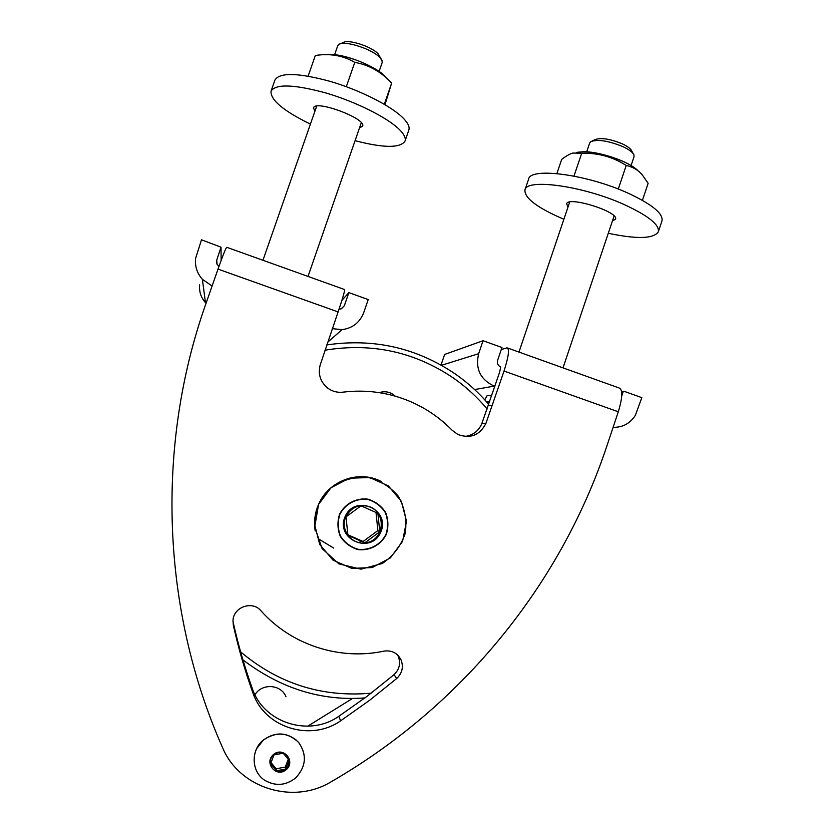 <?xml version="1.0" encoding="UTF-8"?>
<svg xmlns="http://www.w3.org/2000/svg" width="834" height="834" viewBox="0 0 834 834"><rect width="100%" height="100%" fill="white"/><g stroke="black" fill="none" stroke-linecap="round" stroke-linejoin="round"><path stroke-width="1.25" d="M332.318 328.659L342.076 329.638C352.615 328.189 359.829 322.518 363.718 312.635L368.221 299.562L348.852 292.619L344.338 305.713L341.169 308.861L339.063 309.112M341.898 300.396L348.852 292.619M501.276 349.54L507.093 347.82C509.626 348.925 508.604 356.671 504.028 371.057L485.92 423.38C479.779 435.254 470.449 438.965 457.939 434.504L452.247 430.365C440.196 418.001 426.226 408.399 410.349 401.54C388.821 392.449 366.355 389.322 342.962 392.157C337.436 392.783 332.401 391.469 327.856 388.217C320.464 382.139 317.89 374.445 320.141 365.146L338.104 311.916L218.008 269.111C223.189 254.526 226.118 247.26 226.817 247.312L344.463 289.502C345.14 289.94 343.024 297.415 338.104 311.916M464.747 436.474C472.878 435.452 478.57 431.136 481.854 423.536L499.691 372.027L500.681 366.929C497.919 365.615 496.876 363.457 497.575 360.444L501.964 347.507L483.053 340.731L478.653 353.689C475.151 368.764 480.321 379.574 494.176 386.121L494.843 386.361M218.008 269.111L205.748 304.139C155.447 446.555 161.567 609.967 222.511 747.525C239.275 788.276 293.255 804.946 331.15 781.781C462.787 705.825 560.99 583.967 606.944 445.783L618.296 411.787C622.633 397.474 622.915 389.551 619.141 387.998L507.77 348.059M307.694 726.206L352.699 698.35M199.67 284.863C199.003 291.577 200.921 297.488 205.445 302.596L206.061 303.242M218.988 266.327L217.059 264.284L216.736 260.135L221.01 247.187L201.494 239.796L195.594 258.415C194.802 266.327 197.064 273.291 202.391 279.317L212.086 286.01M613.105 427.321C622.706 427.519 630.129 423.505 635.372 415.28L641.836 397.651L624.124 391.323L623.071 391.98L621.757 395.91M483.053 340.731L444.626 354.46L441.019 365.031M487.483 395.681L491.706 395.618C486.608 395.16 488.38 395.347 486.795 396.056C487.025 395.524 488.63 395.462 491.612 395.9M260.959 610.769C291.181 644.984 339.709 660.653 383.932 651.125C391.699 650.03 397.401 652.939 401.039 659.85C403.687 666.939 402.259 673.142 396.734 678.48L369.389 700.466L340.626 720.816C310.436 742.145 264.253 727.571 252.817 692.647C244.904 670.619 238.409 648.133 233.322 625.177L232.999 620.444C233.52 606.902 252.504 600.376 260.959 610.769M232.957 621.121L233.145 622.154C238.159 644.745 244.56 666.877 252.337 688.561C263.596 722.942 309.06 737.298 338.781 716.323L367.096 696.296L394.023 674.664C399.455 669.421 400.873 663.301 398.266 656.327L397.547 654.919M333.694 548.084L318.911 539.118M361.018 505.831L346.016 516.851L347.924 535.365L364.823 542.809L379.772 531.758L377.875 513.296L361.018 505.831M376.009 512.472L377.875 530.58L363.103 541.485L364.823 542.809M363.103 541.485L347.841 534.771M377.875 530.58L379.772 531.758M254.964 694.701C261.991 682.931 281.225 684.266 285.989 696.797M358.776 542.736L360.476 541.589M445.846 424.204L439.528 418.887M395.233 396.15C390.552 391.938 385.214 390.771 379.23 392.626M291.65 635.956L300.125 640.533M384.985 104.677L391.646 83.098C381.18 71.776 368.889 64.864 354.773 62.373C342.993 55.492 329.847 53.209 315.335 55.513L308.132 76.123M354.773 62.373L346.308 86.694M391.646 83.098L384.318 104.281M271.029 91.167L274.928 80.033C279.682 72.287 298.092 72.725 330.17 81.367C359.913 90.072 391 105.855 402.989 117.896C407.93 122.869 409.88 126.924 408.837 130.041L405.032 141.071C406.043 138.058 404.052 134.107 399.079 129.228C387.007 117.417 355.847 101.79 326.104 93.033C294.037 84.317 275.679 83.702 271.029 91.167C270.331 99.924 283.456 110.912 310.415 124.12M355.076 140.685C383.682 148.098 400.33 148.233 405.032 141.071M314.866 111.36L313.542 107.909C315.002 99.361 366.845 118.72 362.613 126.184L359.485 127.956M381.399 59.37L378.188 53.897C371.912 46.631 348.049 38.896 343.274 42.565L340.293 43.816M334.642 54.637L337.728 45.766L338.948 44.379C344.505 40.074 372.704 49.227 380.075 57.734L382.076 60.705L382.16 62.571L379.095 71.411M642.42 200.327L648.133 183.292L642.399 175.067C638.312 170.115 632.912 166.915 626.219 165.466C612.781 156.875 597.947 152.81 581.715 153.248L572.781 153.049C569.789 153.915 566.088 156.021 561.689 159.388L556.883 173.566M581.715 153.248L573.99 176.089M626.219 165.466L618.275 189.057M524.951 189.923L528.631 179.112C530.132 166.988 587.073 174.306 628.211 193.217C652.125 204.403 663.384 213.619 661.977 220.874L658.318 231.821C659.642 224.794 648.331 215.735 624.364 204.632C583.174 185.857 526.327 178.174 524.951 189.923C524.346 198.096 537.315 207.875 563.888 219.269M608.288 233.28C637.009 239.316 653.679 238.826 658.318 231.821M568.017 207.051L566.651 203.85C567.808 195.719 619.422 211.899 615.492 219.196L612.417 221.01M633.287 153.748L631.713 150.933C630.723 148.692 627.585 146.336 622.289 143.834C610.019 138.851 600.949 137.443 595.059 139.632L592.077 141.04M586.698 151.809L589.68 142.968L590.816 141.634C597.697 139.08 608.382 140.748 622.873 146.628C629.107 149.557 632.808 152.33 633.955 154.947L634.059 156.667L631.067 165.549M286.01 756.438L283.153 753.217L273.979 754.926L270.633 763.694L276.481 770.752L285.655 769.031L288.991 760.274L286.01 756.438M288.251 759.284L285.28 767.071L285.655 769.031M285.28 767.071L276.158 768.771L271.008 762.547M276.158 768.771L276.481 770.752M341.44 308.768L344.338 305.713M488.265 405.793L492.425 405.345M485.92 423.38L481.854 423.536M216.736 260.135L216.861 263.867M221.02 247.896L221.135 260.416M621.705 392.126L623.071 391.98M441.509 365.302L478.653 353.689M494.176 386.121L474.619 389.561M233.322 625.177L233.145 622.154M396.734 678.48L394.023 674.664M252.817 692.647L252.337 688.561M340.626 720.816L338.781 716.323M370.577 507.093C385.256 513.223 384.63 536.314 369.618 541.86C354.857 548.084 338.969 531.383 345.839 516.778C351.521 506.77 359.767 503.548 370.577 507.093M345.172 516.496C355.138 493.624 390.979 509.553 380.731 532.196C370.89 555.048 334.893 539.254 345.172 516.496M339.928 514.171C345.37 503.809 356.399 498.013 367.877 499.462C375.258 501.734 381.065 506.092 385.318 512.545C388.112 519.77 388.321 527.088 385.944 534.49C380.544 544.831 369.566 550.669 358.067 549.283C350.666 547.031 344.828 542.684 340.543 536.21C337.728 528.964 337.53 521.615 339.928 514.171M339.636 514.046C345.14 503.559 356.316 497.689 367.94 499.149C375.404 501.453 381.284 505.863 385.589 512.399C388.415 519.707 388.623 527.119 386.225 534.615C380.763 545.082 369.639 550.993 358.005 549.585C350.509 547.312 344.598 542.903 340.262 536.356C337.416 529.017 337.207 521.584 339.636 514.046M318.64 504.32L331.015 487.754L349.248 478.216L369.691 477.548L388.3 485.847L401.425 501.432L406.502 521.24L402.561 541.381L390.343 557.904L372.235 567.558L351.792 568.392L333.058 560.187L319.766 544.56L314.616 524.607L318.64 504.32M315.21 530.966C313.73 521.761 314.866 512.868 318.609 504.299C328.252 481.364 357.327 470.157 379.449 480.613L381.44 481.562M618.296 411.787L504.028 371.057M487.15 409.025C477.382 397.276 466.227 387.007 453.706 378.219C414.832 351.833 371.891 342.493 324.895 350.197M240.599 651.844C278.598 683.797 322.132 697.578 371.203 693.169M324.426 54.742C327.762 54.033 332.359 54.179 338.218 55.159C354.794 57.848 377.656 68.263 385.235 76.457M576.721 152.393C588.658 150.547 604.212 153.602 623.363 161.556C630.514 164.851 635.581 168.093 638.563 171.293M486.441 401.686L489.506 402.124M486.243 401.456L489.568 401.915M256.716 748.557L263.471 739.956C274.97 731.825 286.062 732.002 296.768 740.488M263.45 740.008C276.148 731.428 287.886 732.252 298.666 742.479C307.079 754.728 306.13 766.498 295.82 777.788C285.916 785.628 275.616 786.504 264.92 780.395C251.274 771.971 250.481 750.173 263.45 740.008M273.521 754.478C283.393 746.096 296.133 761.515 286.156 769.751C276.304 778.153 263.513 762.714 273.521 754.478M273.761 754.728C278.692 751.361 283.226 751.705 287.355 755.781C291.254 764.569 288.408 769.886 278.817 771.731C270.581 771.294 267.214 759.962 273.761 754.728M202.391 279.317L205.445 302.596M327.637 342.242L342.076 329.638M623.655 391.365L621.632 391.584M401.039 659.85L398.266 656.327M318.598 504.299L330.066 488.536C340.845 480.634 352.855 476.777 366.105 476.965C379.022 479.779 389.77 486.212 398.329 496.261C404.74 507.812 407.055 520.176 405.261 533.343C400.935 545.926 393.283 555.986 382.306 563.503L360.966 569.174L338.885 563.888L322.08 548.564L314.71 526.921L318.598 504.299M488.745 404.344C479.018 392.918 467.999 382.889 455.698 374.257C416.823 347.82 373.82 338.041 326.699 344.932M242.923 659.871C280.808 688.561 321.486 701.238 364.948 697.912M330.733 54.325L338.343 55.169C355.691 58.734 370.327 64.927 382.264 73.778M308.007 276.429L361.289 122.744M262.96 260.271L316.691 106.126M582.361 151.715C596.466 151.09 623.488 159.43 634.674 167.915M563.023 367.877L614.105 215.996M518.977 352.084L569.705 202.047M486.795 396.056L484.773 399.82M263.44 739.946C276.158 731.366 287.907 732.2 298.687 742.448C307.1 754.707 306.141 766.488 295.82 777.788C285.979 785.576 275.679 786.452 264.92 780.395C251.243 771.961 250.45 750.12 263.44 739.946"/></g></svg>
